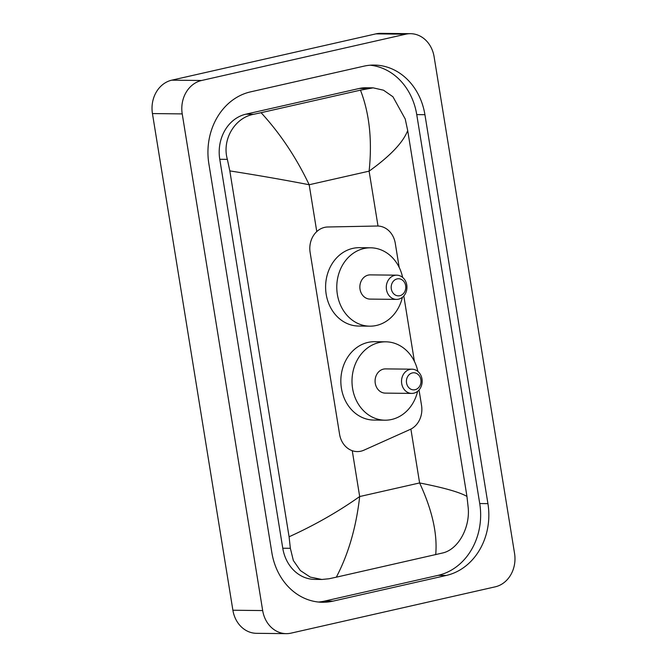 <?xml version="1.0" encoding="UTF-8"?>
<svg xmlns="http://www.w3.org/2000/svg" width="667" height="667" viewBox="0 0 667 667"><rect width="100%" height="100%" fill="white"/><g stroke="black" fill="none" stroke-linecap="round" stroke-linejoin="round"><path stroke-width="1" d="M399.183 267.384L395.281 243.338A21.377 18.226 90.6 0 0 377.614 226.021A21.377 18.226 90.6 0 0 377.138 226.021L327.789 226.988A21.377 18.226 90.6 0 0 324.629 227.372A21.377 18.226 90.6 0 0 310.122 252.418L339.578 434.275A21.377 18.226 90.6 0 0 357.245 451.584A21.377 18.226 90.6 0 0 363.94 450.175L410.097 429.473A21.377 18.226 90.6 0 0 421.544 405.453L419.034 389.97M414.407 361.406L403.81 295.948M286.226 633.65L256.445 633.317A28.498 24.304 -89.4 0 1 232.891 610.23L152.443 113.565A28.498 24.304 -89.4 0 1 171.786 80.165L375.921 33.867A28.498 24.304 -89.4 0 1 380.774 33.35L410.555 33.683A28.498 24.304 -89.4 0 1 434.109 56.77L514.557 553.435A28.498 24.304 -89.4 0 1 495.214 586.835L291.079 633.133A28.498 24.304 -89.4 0 1 286.226 633.65A28.498 24.304 -89.4 0 1 262.673 610.563L182.224 113.899A28.498 24.304 -89.4 0 1 201.567 80.499L405.703 34.2A28.498 24.304 -89.4 0 1 410.555 33.683M363.857 66.175L250.442 91.896A61.281 52.251 90.6 0 0 208.854 163.698L271.853 552.643A61.281 52.251 90.6 0 0 322.495 602.268A61.281 52.251 90.6 0 0 332.925 601.159L446.34 575.438A61.281 52.251 90.6 0 0 487.927 503.635L424.929 114.691A61.281 52.251 90.6 0 0 374.287 65.066A61.281 52.251 90.6 0 0 363.857 66.175M318.409 602.034A61.281 52.251 90.6 0 0 324.737 601.067L438.144 575.346A61.281 52.251 90.6 0 0 479.731 503.543L416.742 114.599A61.281 52.251 90.6 0 0 370.185 65.208M373.145 87.852L383.5 90.195L392.938 96.757L405.236 119.018L407.695 130.557C403.143 142.413 390.287 155.945 369.109 171.152C372.353 140.445 369.468 113.448 360.463 90.153L373.145 87.852L365.841 87.769A38.478 32.808 90.6 0 0 359.288 88.469L245.881 114.19A38.478 32.808 90.6 0 0 219.768 159.28L282.766 548.216A38.478 32.808 90.6 0 0 314.566 579.381L321.869 579.465L310.272 577.105L300.333 570.535L293.355 560.522L290.353 548.299L289.086 536.777C314.657 525.162 338.194 511.747 359.68 496.54C356.211 527.238 348.416 554.119 336.318 577.18L328.964 578.773L321.869 579.465M407.695 130.557L466.958 496.431L468.226 507.954C470.06 527.847 458.171 549.733 442.371 553.043L336.318 577.18M360.463 90.153L261.08 112.69C280.248 133.567 296.281 157.587 309.18 184.742C284.45 179.948 257.996 175.329 229.823 170.902L289.086 536.777M229.823 170.902L227.364 159.363C221.686 139.428 234.984 117.559 253.735 114.282L261.08 112.69M435.701 554.644C437.585 534 432.224 510.105 419.61 482.95C444.03 487.744 459.805 492.238 466.958 496.431M399.841 295.698A8.554 7.287 -89.4 0 1 391.312 288.928A8.554 7.287 -89.4 0 1 397.115 278.906A8.554 7.287 -89.4 0 1 405.644 285.676A8.554 7.287 -89.4 0 1 399.841 295.698M398.541 299.175A12.114 10.33 -89.4 0 1 396.481 299.391A12.114 10.33 -89.4 0 1 386.326 288.386A12.114 10.33 -89.4 0 1 394.689 275.388A12.114 10.33 -89.4 0 1 396.757 275.171A12.114 10.33 -89.4 0 1 406.903 286.185A12.114 10.33 -89.4 0 1 398.541 299.175M396.757 275.171L370.318 274.879A12.114 10.33 90.6 0 0 368.259 275.096A12.114 10.33 90.6 0 0 359.897 288.086A12.114 10.33 90.6 0 0 370.052 299.099L396.481 299.391M402.393 297.299A39.186 33.417 -89.4 0 1 376.421 325.463A39.186 33.417 -89.4 0 1 369.751 326.171A39.186 33.417 -89.4 0 1 336.902 290.545A39.186 33.417 -89.4 0 1 363.957 248.516A39.186 33.417 -89.4 0 1 370.627 247.799A39.186 33.417 -89.4 0 1 402.618 277.397M369.751 326.171L358.579 326.046A39.186 33.417 -89.4 0 1 325.729 290.42A39.186 33.417 -89.4 0 1 352.785 248.391A39.186 33.417 -89.4 0 1 359.455 247.674L370.627 247.799M415.066 389.711A8.554 7.287 -89.4 0 1 406.545 382.95A8.554 7.287 -89.4 0 1 412.348 372.928A8.554 7.287 -89.4 0 1 420.869 379.698A8.554 7.287 -89.4 0 1 415.066 389.711M413.773 393.188A12.114 10.33 -89.4 0 1 411.706 393.413A12.114 10.33 -89.4 0 1 401.559 382.399A12.114 10.33 -89.4 0 1 409.922 369.41A12.114 10.33 -89.4 0 1 411.981 369.185A12.114 10.33 -89.4 0 1 422.136 380.198A12.114 10.33 -89.4 0 1 413.773 393.188M411.981 369.185L385.551 368.893A12.114 10.33 90.6 0 0 383.492 369.109A12.114 10.33 90.6 0 0 375.121 382.099A12.114 10.33 90.6 0 0 385.276 393.113L411.706 393.413M417.617 391.321A39.186 33.417 -89.4 0 1 391.646 419.476A39.186 33.417 -89.4 0 1 384.976 420.193A39.186 33.417 -89.4 0 1 352.126 384.559A39.186 33.417 -89.4 0 1 379.181 342.53A39.186 33.417 -89.4 0 1 385.851 341.821A39.186 33.417 -89.4 0 1 417.842 371.411M384.976 420.193L373.803 420.068A39.186 33.417 -89.4 0 1 340.962 384.434A39.186 33.417 -89.4 0 1 368.017 342.404A39.186 33.417 -89.4 0 1 374.687 341.696L385.851 341.821M378.006 226.03L369.109 171.152L309.18 184.742L316.775 231.599M410.889 429.098L419.61 482.95L359.68 496.54L352.259 450.717M262.673 610.563L232.891 610.23M405.703 34.2L375.921 33.867M201.567 80.499L171.786 80.165M182.224 113.899L152.443 113.565M324.737 601.067L332.925 601.159M416.742 114.599L424.929 114.691M479.731 503.543L487.927 503.635M438.144 575.346L446.34 575.438M359.288 88.469L367.142 88.561M282.766 548.216L290.353 548.299M219.768 159.28L227.364 159.363M245.881 114.19L253.735 114.282"/></g></svg>
